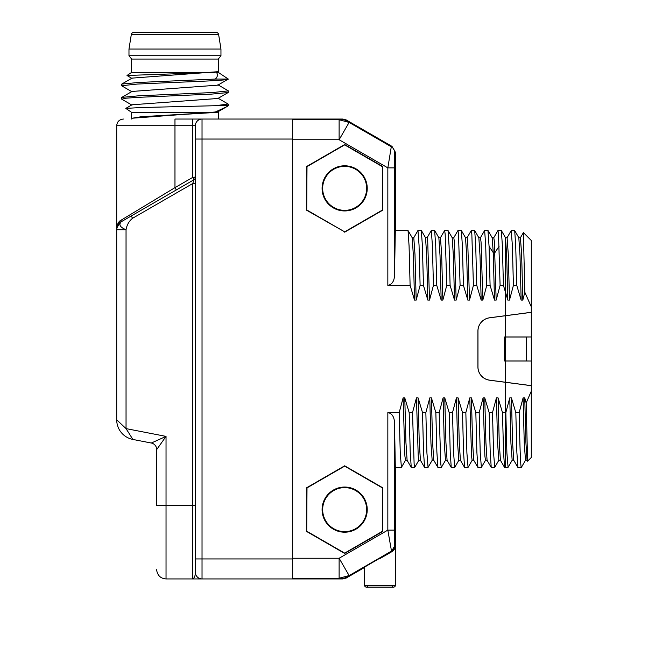 <?xml version="1.0" encoding="UTF-8"?>
<svg xmlns="http://www.w3.org/2000/svg" width="648" height="648" viewBox="0 0 648 648"><rect width="100%" height="100%" fill="white"/><g stroke="black" fill="none" stroke-linecap="round" stroke-linejoin="round"><path stroke-width="0.97" d="M322.664 509.628A21.992 21.992 0 0 0 344.663 531.619A21.992 21.992 0 0 0 366.655 509.628A21.992 21.992 0 0 0 344.663 487.628A21.992 21.992 0 0 0 322.664 509.628M367.238 509.628A22.575 22.575 0 0 0 344.663 487.045A22.575 22.575 0 0 0 322.088 509.628A22.575 22.575 0 0 0 344.663 532.202A22.575 22.575 0 0 0 367.238 509.628M307.006 210.106L344.663 231.846L382.32 210.106L382.32 166.625L344.663 144.877L307.006 166.625L306.715 210.276L344.663 231.846M322.088 188.366A22.575 22.575 0 0 0 344.663 210.94A22.575 22.575 0 0 0 367.238 188.366A22.575 22.575 0 0 0 344.663 165.791A22.575 22.575 0 0 0 322.088 188.366M307.006 531.368L344.663 553.109L382.32 531.368L382.32 487.879L344.663 466.139L307.006 487.879L306.715 531.53L344.663 553.441L382.612 531.53L382.612 487.717L344.663 465.807L306.715 487.717L306.715 531.53M526.216 360.944L504.671 360.944L504.622 337.001L531.287 337.001L531.287 360.993L526.216 360.944L526.216 337.041L504.671 337.041M521.535 467.103L521.292 467.5C520.571 466.187 519.866 447.89 519.161 412.622L523.09 397.888L524.75 397.888L526.176 402.967L527.585 461.149L531.287 457.504L531.287 391.165L526.176 402.967M519.161 412.622L515.824 412.622L516.861 452.142L517.89 467.443L521.292 467.5M508.073 467.338L506.898 453.017L505.829 412.622L509.757 397.888L511.426 397.888L515.824 412.622M505.829 412.622L502.492 412.622L503.528 452.077L504.565 467.451L507.959 467.5M494.74 467.346L493.565 452.936L492.496 412.622L496.425 397.888L498.093 397.888L502.492 412.622M492.496 412.622L489.167 412.622L490.196 451.907L491.233 467.443L494.627 467.5M481.375 467.419L480.233 452.806L479.164 412.622L483.092 397.888L484.761 397.888L489.167 412.622M479.164 412.622L475.835 412.622L476.871 452.158L477.9 467.443L481.294 467.5M468.05 467.411L466.908 453.057L465.839 412.622L469.768 397.888L471.428 397.888L475.835 412.622M465.839 412.622L462.502 412.622L463.531 451.842L464.567 467.443L467.969 467.5M454.718 467.411L453.568 452.733L452.507 412.622L456.435 397.888L458.104 397.888L462.502 412.622M452.507 412.622L449.177 412.622L450.214 452.207L451.243 467.443L454.637 467.5M445.541 460.226L441.304 467.5L440.778 463.871L439.174 412.622L443.102 397.888L444.771 397.888L449.177 412.622M439.174 412.622L435.845 412.622L436.874 451.899L437.91 467.443L441.304 467.5M428.061 467.411L426.911 452.782L425.849 412.622L429.778 397.888L431.438 397.888L435.845 412.622M425.849 412.622L422.512 412.622L423.549 452.174L424.578 467.443L427.98 467.5M418.883 460.226L414.647 467.5L414.121 463.846L412.517 412.622L416.445 397.888L418.114 397.888L422.512 412.622M412.517 412.622L409.18 412.622L410.216 452.012L411.245 467.443L414.647 467.5M401.404 467.411L400.253 452.887L399.184 412.622L403.113 397.888L404.781 397.888L409.18 412.622M399.184 412.622L387.836 412.622C391.773 413.303 393.992 416.413 394.502 421.97L395.321 467.5L395.321 585.452A1.66 1.66 0 0 1 393.66 587.112A1.66 1.66 0 0 0 395.321 585.452L364.654 585.452L364.654 567.04L391.546 551.367L394.875 545.592L394.875 537.119L395.321 537.119M395.321 152.142L394.616 152.547L394.502 167.873L394.502 276.016L395.321 230.486L395.321 152.142L391.983 146.367L391.287 146.772L387.836 167.873L339.115 139.741L292.677 139.741L292.677 558.244L339.115 558.244L387.836 530.121L391.546 551.367M520.393 237.759L523.398 232.6L531.287 240.489L531.287 306.82L524.815 292.216L522.823 300.105L521.154 300.105L516.756 285.371L513.419 285.371L509.49 300.105L507.83 300.105L503.423 285.371L500.094 285.371L496.166 300.105L494.497 300.105L490.091 285.371L486.761 285.371L482.833 300.105L481.164 300.105L476.766 285.371L473.429 285.371L469.5 300.105L467.832 300.105L463.433 285.371L460.096 285.371L456.168 300.105L454.507 300.105L450.101 285.371L446.772 285.371L442.843 300.105L441.175 300.105L436.768 285.371L433.439 285.371L429.511 300.105L427.842 300.105L423.444 285.371L420.106 285.371L416.178 300.105L414.518 300.105L410.111 285.371L387.836 285.371C391.829 284.594 394.049 281.475 394.502 276.016M531.287 306.82L531.287 312.287L489.548 317.787A13.373 13.373 0 0 0 477.924 331.047L477.924 366.946A13.373 13.373 0 0 0 489.548 380.206L531.287 385.698L531.287 391.165M344.663 232.186L382.612 210.276L382.612 166.455L344.663 144.544L306.715 166.455L306.715 210.276M531.287 385.698L531.287 360.993L504.622 360.993L504.622 337.001M531.287 312.287L531.287 337.001L526.216 337.041M523.398 232.6L524.815 292.216M522.823 300.105L521.64 254.559L520.417 237.727M517.898 467.443L513.718 460.226L512.576 442.454L511.426 397.888M511.191 230.615L512.349 244.952L513.419 285.371M509.49 300.105L508.307 254.583L507.084 237.727M500.426 460.274L499.244 442.446L498.093 397.888M527.585 461.141L527.051 460.234L525.901 442.406L524.75 397.888M496.166 300.105L494.351 241.493L493.792 237.703L492.124 237.703M493.727 237.767L497.964 230.486L498.523 234.6L500.094 285.371M525.488 460.266L524.273 443.37L523.09 397.888M521.154 300.105L520.004 255.547L518.813 237.711M512.163 460.258L510.94 443.386L509.757 397.888M507.83 300.105L506.679 255.579L505.481 237.711M498.839 460.258L497.607 443.418L496.425 397.888M494.497 300.105L493.241 252.615L492.18 237.735M516.756 285.371L515.719 245.924L514.69 230.542L511.288 230.486M503.423 285.371L502.386 245.859L501.358 230.55L497.964 230.486M490.091 285.371L489.07 246.362L487.96 230.486L484.631 230.486L485.684 244.887L486.761 285.371M491.233 467.443L487.061 460.226L485.911 442.406L484.761 397.888M480.395 237.767L484.631 230.486M482.833 300.105L481.059 241.996L480.46 237.703L478.799 237.703M477.9 467.443L473.729 460.226L472.578 442.406L471.428 397.888M467.062 237.767L471.299 230.486L471.841 234.301L473.429 285.371M469.5 300.105L467.726 241.996L467.135 237.703L465.466 237.703M464.567 467.443L460.396 460.226L459.246 442.414L458.104 397.888M456.168 300.105L454.394 241.996L453.803 237.703L452.134 237.703M453.738 237.767L457.966 230.486L458.5 234.131L460.096 285.371M463.433 285.371L462.405 246.119L461.368 230.542L457.966 230.486M476.766 285.371L475.721 245.786L474.7 230.542L471.299 230.486M440.405 237.767L444.641 230.486L445.176 234.284L446.772 285.371M450.101 285.371L449.064 245.786L448.035 230.542L444.641 230.486M436.768 285.371L435.74 246.119L434.638 230.486L431.309 230.486L432.37 244.993L433.439 285.371M427.073 237.759L431.309 230.486M423.444 285.371L422.407 245.876L421.313 230.486L417.976 230.486L419.045 245.082L420.106 285.371M410.111 285.371L409.074 245.989L408.046 230.55L395.321 230.486M487.126 460.283L485.465 460.283L484.874 455.973L483.092 397.888M481.164 300.105L480.014 255.563L478.848 237.735M473.801 460.283L472.133 460.283L471.541 455.973L469.768 397.888M467.832 300.105L466.69 255.563L465.523 237.735M458.816 460.283L457.618 443.394L456.435 397.888M454.507 300.105L453.357 255.563L452.191 237.735M442.843 300.105L441.661 254.583L440.454 237.711M441.175 300.105L440.024 255.571L438.858 237.735M432.159 460.283L430.96 443.394L429.778 397.888M437.91 467.443L433.739 460.226L432.589 442.406L431.438 397.888M429.511 300.105L427.737 242.004L427.145 237.703L425.477 237.703M427.842 300.105L426.692 255.563L425.534 237.743M420.479 460.283L418.81 460.283L418.219 455.99L416.445 397.888M420.422 460.242L419.256 442.43L418.114 397.888M416.178 300.105L414.995 254.591L413.797 237.703M414.518 300.105L413.367 255.579L412.217 237.767L408.046 230.55M407.147 460.283L405.478 460.283L404.887 455.981L403.113 397.888M407.098 460.25L405.932 442.414L404.781 397.888M451.243 467.443L447.071 460.226L445.921 442.422L444.771 397.888M445.484 460.283L444.285 443.41L443.102 397.888M395.321 530.461L394.875 537.119M394.616 152.547A6.666 6.666 -120 0 0 391.287 146.772L349.118 122.423L339.115 139.741L339.115 119.75L349.118 122.423L346.032 120.609L346.21 119.937L391.983 146.367M292.677 119.75L342.695 119.718A6.666 6.666 15 0 1 346.032 120.609M198.766 578.939L192.699 578.939C194.424 578.048 195.307 575.829 195.364 572.273L195.364 125.712A6.666 6.666 0 0 1 202.03 119.046L342.873 119.046L346.21 119.937M292.677 578.243L339.115 578.243L339.115 558.244L349.118 575.562L339.115 578.243L342.695 578.275A6.666 6.666 165 0 0 346.032 577.384L391.287 551.213A6.666 6.666 120 0 0 394.616 545.446L394.875 545.592M364.654 567.397L346.21 578.048L346.032 577.384M292.677 119.046L292.677 578.939L342.873 578.939L346.21 578.048M531.287 312.336L489.556 317.828A13.333 13.333 0 0 0 477.965 331.047L477.965 366.946A13.333 13.333 0 0 0 489.556 380.157L531.287 385.649M322.664 188.366A21.992 21.992 0 0 0 344.663 210.357A21.992 21.992 0 0 0 366.655 188.366A21.992 21.992 0 0 0 344.663 166.366A21.992 21.992 0 0 0 322.664 188.366M379.987 558.033L379.987 558.544L391.983 551.618A6.666 6.666 0 0 0 395.321 545.851M393.66 587.112A1.66 1.66 0 0 1 392.032 585.751A1.66 1.66 0 0 0 393.66 587.112L366.314 587.112A1.66 1.66 0 0 0 367.943 585.751A1.66 1.66 0 0 1 364.654 585.452A1.66 1.66 0 0 0 366.314 587.112A1.66 1.66 0 0 1 364.654 585.452M395.264 546.685L395.11 547.503M394.851 548.297L394.527 548.994M394.033 549.788L393.466 550.46M393.433 550.484L391.983 551.618M505.489 467.5L505.489 237.727M202.03 119.046L174.968 119.046L202.03 119.046L202.03 139.045L292.677 139.045M116.713 419.823A19.991 19.991 50.5 0 0 132.897 439.449L126.044 428.612L116.713 419.823L116.713 228.201C117.312 223.844 118.795 221.154 121.176 220.126L174.968 187.645L174.968 125.712L116.713 125.712C117.069 121.703 119.297 119.483 123.379 119.046M132.897 439.449L151.308 443.03L166.034 436.388L126.044 428.612L126.044 229.74C119.993 227.262 118.438 224.564 121.379 221.665C118.438 224.564 119.993 227.262 126.044 229.74L116.713 229.74C117.086 226.371 118.641 223.673 121.379 221.665L121.2 221.77M121.379 221.665L131.228 215.978L132.556 218.287C129.057 221.065 126.887 224.888 126.044 229.74M135.481 213.524L176.297 189.953L174.968 187.645L192.699 177.406L192.699 119.046M151.308 443.03A6.666 6.666 0 0 1 156.703 449.574L166.034 436.388L166.034 505.626L195.364 505.626L195.364 183.562L192.699 183.562L194.027 179.715L131.228 215.978M118.722 224.289L116.956 228.031M119.783 222.596L120.05 222.434A6.666 6.666 0 0 0 116.713 228.201L120.05 222.434A6.666 6.666 0 0 0 116.794 227.189M156.703 449.574L156.703 505.626L156.703 449.574M195.364 177.803L195.364 183.392M195.364 181.804L195.364 178.184M195.364 178.111L195.364 177.584M195.364 177.447L195.364 177.406A2.665 2.665 0 0 1 194.027 179.715L192.699 177.406L195.364 177.406A2.665 2.665 0 0 1 195.364 177.422L195.008 176.078M132.556 218.287L192.699 183.562L192.699 578.939L202.03 578.939A6.666 6.666 -90 0 0 202.03 578.939L202.03 139.045L195.364 139.045M292.677 578.939L202.03 578.939A6.666 6.666 0 0 1 195.364 572.273A6.666 6.666 0 0 0 195.364 572.281L195.364 572.476M160.542 444.155L161.514 442.778M156.209 440.826L164.997 436.857M126.789 429.851L128.199 432.005M125.542 428.174L119.516 422.464M202.03 578.939A6.666 6.666 0 0 1 195.364 572.273A6.666 6.666 0 0 0 202.03 578.939L202.054 578.939M194.951 178.832A2.665 2.665 0 0 1 194.027 179.715L194.999 178.751M120.05 222.434A2.665 2.406 60 0 0 121.176 220.126M131.285 34.644A2.665 2.665 0 0 1 133.917 32.4L216.019 32.4A2.665 2.665 0 0 1 218.651 34.644L220.96 49.062L128.976 49.062L131.285 34.644L218.651 34.644M218.287 59.057L131.641 59.057L131.641 72.39L214.512 72.39L218.287 71.499L218.287 59.057L220.96 55.728L128.976 55.728L128.976 49.062M220.96 55.728L220.96 49.062M131.641 59.057L128.976 55.728M216.481 72.39L218.287 72.39L218.287 71.499L216.481 72.39C218.02 74.625 217.647 76.845 215.363 79.056L138.599 82.474L121.767 84.07L121.646 85.722L137.19 84.062L174.968 82.385C203.432 81.275 228.971 80.174 228.29 79.056L215.363 79.056M228.128 90.712L228.161 92.534L211.337 94.13L137.263 97.386L125.704 98.221L121.808 99.217M121.646 99.055L121.775 97.394L132.038 91.449L217.89 85.147L228.29 79.056L218.287 72.39M214.512 72.39L127.008 75.484L132.038 78.481M218.133 71.677L132.038 78.125L121.775 84.07M228.161 92.534L217.898 98.48L132.038 104.782L125.801 108.394L140.648 107.544L215.363 105.713L228.128 104.044M125.801 108.394L131.641 112.379L214.512 112.379L226.484 106.839L217.898 111.804L131.803 118.252L144.05 116.786L216.481 112.379L218.789 112.055L217.898 111.448M214.512 112.379L141.288 116.713L131.738 118.292M226.484 106.839L228.29 105.713L215.363 105.713M121.775 97.394L138.583 95.807L212.674 92.543L228.29 90.874M131.641 119.046L131.795 118.252M216.481 112.379L218.789 112.055M387.836 412.622L387.836 530.121L394.502 530.121L394.616 545.446M394.502 167.873L387.836 167.873L387.836 285.371M499.073 246.362L494.902 252.615L493.241 252.615L489.07 246.362M394.502 421.97L394.502 530.121M342.695 119.718L342.873 119.046M342.873 578.939L342.695 578.275M195.364 125.712L174.968 125.712L174.968 119.046M194.732 578.939L166.034 578.939L166.034 505.626L156.703 505.626M195.364 558.949L292.677 558.949M511.232 230.542L507.06 237.767M500.394 460.218L504.573 467.443M525.455 460.266L527.116 460.266M520.449 237.727L518.789 237.727M512.123 460.258L513.791 460.258M507.125 237.727L505.456 237.727M498.798 460.258L500.459 460.258M521.429 467.289L525.512 460.218M518.846 237.767L514.674 230.55M508.008 467.435L512.187 460.218M505.521 237.776L501.35 230.55M494.683 467.435L498.855 460.218M395.321 467.5L401.315 467.5M492.197 237.767L488.025 230.542M481.359 467.443L485.53 460.226M478.864 237.767L474.692 230.542M468.034 467.443L472.198 460.226M465.539 237.767L461.368 230.542M454.702 467.443L458.873 460.226M452.207 237.767L448.035 230.542M458.8 460.283L460.469 460.283M440.47 237.711L438.809 237.711M432.143 460.283L433.804 460.283M413.813 237.703L412.144 237.703M447.136 460.283L445.476 460.283M420.406 460.226L424.578 467.443M417.911 230.542L413.748 237.767M407.082 460.226L411.253 467.443M438.874 237.767L434.703 230.55M428.036 467.443L432.208 460.226M425.542 237.759L421.378 230.542M401.379 467.443L405.551 460.226M116.713 228.201L116.713 125.712M195.356 578.939L199.778 578.939M201.204 578.939L201.949 578.939M192.699 578.939L202.111 578.939M166.034 578.939C160.939 578.551 157.861 575.853 156.792 570.856L156.703 569.608M121.775 99.201L132.038 105.146M121.775 85.868L132.038 91.814M228.29 104.207L228.29 105.713M228.161 90.728L217.89 84.783M228.161 104.061L217.898 98.115M131.641 112.379L131.641 118.155M218.287 112.379L218.287 119.046M131.641 72.39L127.008 75.484"/></g></svg>
